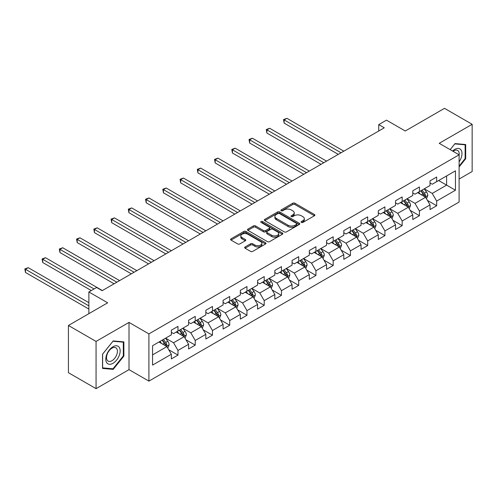 <?xml version="1.0" encoding="UTF-8"?>
<svg xmlns="http://www.w3.org/2000/svg" width="497" height="497" viewBox="0 0 497 497"><rect width="100%" height="100%" fill="white"/><g stroke="black" fill="none" stroke-linecap="round" stroke-linejoin="round"><path stroke-width="0.75" d="M301.387 222.414A1.075 0.621 0 0 0 302.903 222.414L314.433 215.76A1.534 0.888 0 0 0 314.881 215.133A1.534 0.888 0 0 0 314.433 214.505L294.901 203.23A1.534 0.888 0 0 0 292.733 203.23L281.203 209.883A1.075 0.621 0 0 0 280.886 210.324A1.075 0.621 0 0 0 281.203 210.759A1.075 0.621 0 0 0 282.718 210.759L284.209 209.902A4.908 2.833 0 0 1 291.155 209.902L292.783 210.84A4.908 2.833 0 0 1 294.224 212.846A4.908 2.833 0 0 1 292.783 214.847L291.292 215.71A1.075 0.621 0 0 0 290.981 216.152A1.075 0.621 0 0 0 291.292 216.586A1.075 0.621 0 0 0 292.814 216.586L294.305 215.729A4.908 2.833 0 0 1 301.25 215.729L302.878 216.667A4.908 2.833 0 0 1 304.313 218.674A4.908 2.833 0 0 1 302.878 220.674L301.387 221.538A1.075 0.621 0 0 0 301.07 221.973A1.075 0.621 0 0 0 301.387 222.414L301.387 221.538M245.096 246.959A1.534 0.888 0 0 0 244.642 247.581A1.534 0.888 0 0 0 245.096 248.208L250.575 251.37A1.534 0.888 0 0 0 252.743 251.37L265.547 243.984A1.534 0.888 0 0 0 266.001 243.356A1.534 0.888 0 0 0 265.547 242.729L246.015 231.453A1.534 0.888 0 0 0 243.847 231.453L231.043 238.846A1.534 0.888 0 0 0 230.596 239.467A1.534 0.888 0 0 0 231.043 240.094L237.659 243.915A1.534 0.888 0 0 0 239.834 243.915L245.313 240.753A1.534 0.888 0 0 0 245.76 240.126A1.534 0.888 0 0 0 245.313 239.504L242.027 237.603A4.106 2.367 0 0 1 240.828 235.932A4.106 2.367 0 0 1 243.362 233.739A4.106 2.367 0 0 1 247.835 234.255L260.695 241.679A4.106 2.367 0 0 1 261.894 243.356A4.106 2.367 0 0 1 259.359 245.543A4.106 2.367 0 0 1 254.886 245.027L252.743 243.791A1.534 0.888 0 0 0 250.575 243.791L245.096 246.959L245.096 248.208M459.104 179.057L472.15 171.527L472.15 124.3L444.511 108.34L405.266 130.997L386.473 120.15L378.739 124.617L384.262 127.81L102.146 290.689L96.617 287.496L88.882 291.963L88.882 313.663M96.064 341.427L96.064 388.66L129.009 369.638L129.009 322.41L96.064 341.427L68.431 325.473L107.675 302.816L88.882 291.963M129.009 322.41L148.907 333.897L459.104 154.803L459.104 202.037L148.907 381.124L148.907 333.897M472.15 124.3L439.205 143.316L459.104 154.803M284.321 231.888A1.534 0.888 0 0 0 286.489 231.888L299.293 224.495A1.534 0.888 0 0 0 299.747 223.874A1.534 0.888 0 0 0 299.293 223.246L279.761 211.97A1.534 0.888 0 0 0 277.593 211.97L264.789 219.357A1.534 0.888 0 0 0 264.342 219.985A1.534 0.888 0 0 0 264.789 220.612L284.321 231.888M261.472 222.644A1.075 0.621 0 0 1 262.565 222.799L262.565 221.519L282.42 232.987A1.534 0.888 0 0 1 282.874 233.615A1.534 0.888 0 0 1 282.42 234.236L269.616 241.629A1.534 0.888 0 0 1 267.448 241.629L247.916 230.353L247.916 229.105A1.534 0.888 0 0 0 247.469 229.726A1.534 0.888 0 0 0 247.916 230.353M247.916 229.105L253.395 225.936A1.534 0.888 0 0 1 255.564 225.936L263.485 230.509A1.534 0.888 0 0 0 265.659 230.509L269.293 228.415A1.534 0.888 0 0 0 269.741 227.788A1.534 0.888 0 0 0 269.293 227.16L261.043 222.401A1.075 0.621 0 0 1 260.732 221.96A1.075 0.621 0 0 1 261.391 221.389A1.075 0.621 0 0 1 262.565 221.519M96.064 388.66L68.431 372.7L68.431 325.473M168.75 349.758L177.982 355.088L177.982 350.428L188.593 344.303L188.593 348.962L195.228 345.129L195.228 340.47L205.839 334.344L205.839 339.004L212.474 335.177L212.474 330.517L223.085 324.386L223.085 329.045L229.72 325.218L229.72 320.559L240.331 314.433L240.331 319.093L246.966 315.26L246.966 310.6L257.576 304.475L257.576 309.134L264.211 305.301L264.211 300.648L274.822 294.516L274.822 299.175L281.457 295.348L281.457 290.689L292.068 284.564L292.068 289.223L298.697 285.39L298.697 280.73L309.314 274.605L309.314 279.264L315.943 275.431L315.943 270.772L326.56 264.646L326.56 269.306L333.189 265.479L333.189 260.819L343.806 254.694L343.806 259.353L350.435 255.52L350.435 250.861L361.052 244.735L361.052 249.395L367.681 245.561L367.681 240.902L378.292 234.777L378.292 239.436L384.926 235.609L384.926 230.95L395.537 224.824L395.537 229.484L402.172 225.65L402.172 220.991L412.783 214.866L412.783 219.525L419.418 215.692L419.418 211.032L430.029 204.907L430.029 209.566L436.664 205.739L436.664 201.08L455.457 190.227L455.457 170.825L446.61 175.932L446.61 185.12L455.457 190.227M177.982 355.088L171.347 358.915L171.347 354.255L152.554 365.109L152.554 345.707L171.347 334.854L171.347 330.194L177.982 326.367L177.982 331.027L188.593 324.895L188.593 320.236L195.228 316.409L195.228 321.068L205.839 314.943L205.839 310.283L212.474 306.45L212.474 311.11L223.085 304.984L223.085 300.325L229.72 296.498L229.72 301.157L240.331 295.025L240.331 290.366L246.966 286.539L246.966 291.199L257.576 285.073L257.576 280.414L264.211 276.58L264.211 281.24L274.822 275.114L274.822 270.455L281.457 266.628L281.457 271.287L292.068 265.156L292.068 260.496L298.697 256.669L298.697 261.329L309.314 255.203L309.314 250.544L315.943 246.711L315.943 251.37L326.56 245.245L326.56 240.585L333.189 236.758L333.189 241.418L343.806 235.286L343.806 230.627L350.435 226.8L350.435 231.459L361.052 225.334L361.052 220.674L367.681 216.841L367.681 221.5L378.292 215.375L378.292 210.716L384.926 206.889L384.926 211.548L395.537 205.416L395.537 200.757L402.172 196.93L402.172 201.589L412.783 195.464L412.783 190.805L419.418 186.971L419.418 191.631L430.029 185.505L430.029 180.846L436.664 177.019L436.664 181.678L455.457 170.825M176.211 332.046L184.17 336.643L173.559 342.768L165.6 338.171M171.347 332.3L173.559 333.58L177.982 331.027M173.559 342.768L177.982 350.428M184.17 336.643L188.593 344.303M193.457 322.087L201.415 326.684L190.805 332.81L182.846 328.219M188.593 322.342L190.805 323.622L195.228 321.068M190.805 332.81L195.228 340.47M201.415 326.684L205.839 334.344M210.703 312.135L218.661 316.726L208.05 322.857L200.092 318.26M205.839 312.389L208.05 313.663L212.474 311.11M208.05 322.857L212.474 330.517M218.661 316.726L223.085 324.386M227.949 302.176L235.907 306.773L225.296 312.899L217.338 308.302M223.085 302.431L225.296 303.71L229.72 301.157M225.296 312.899L229.72 320.559M235.907 306.773L240.331 314.433M245.195 292.217L253.153 296.815L242.542 302.94L234.584 298.349M240.331 292.472L242.542 293.752L246.966 291.199M242.542 302.94L246.966 310.6M253.153 296.815L257.576 304.475M262.441 282.265L270.399 286.856L259.788 292.988L251.83 288.39M257.576 282.52L259.788 283.793L264.211 281.24M259.788 292.988L264.211 300.648M270.399 286.856L274.822 294.516M279.687 272.306L287.645 276.904L277.034 283.029L269.076 278.432M274.822 272.561L277.034 273.841L281.457 271.287M277.034 283.029L281.457 290.689M287.645 276.904L292.068 284.564M296.933 262.348L304.891 266.945L294.28 273.07L286.315 268.479M292.068 262.602L294.28 263.882L298.697 261.329M294.28 273.07L298.697 280.73M304.891 266.945L309.314 274.605M314.179 252.395L322.137 256.986L311.526 263.118L303.561 258.521M309.314 252.65L311.526 253.924L315.943 251.37M311.526 263.118L315.943 270.772M322.137 256.986L326.56 264.646M331.424 242.437L339.383 247.034L328.772 253.159L320.807 248.562M326.56 242.691L328.772 243.971L333.189 241.418M328.772 253.159L333.189 260.819M339.383 247.034L343.806 254.694M348.67 232.478L356.629 237.075L346.018 243.201L338.053 238.61M343.806 232.733L346.018 234.012L350.435 231.459M346.018 243.201L350.435 250.861M356.629 237.075L361.052 244.735M365.91 222.526L373.874 227.117L363.257 233.248L355.299 228.651M361.052 222.78L363.257 224.054L367.681 221.5M363.257 233.248L367.681 240.902M373.874 227.117L378.292 234.777M383.156 212.567L391.12 217.164L380.503 223.29L372.545 218.692M378.292 212.822L380.503 214.101L384.926 211.548M380.503 223.29L384.926 230.95M391.12 217.164L395.537 224.824M400.402 202.608L408.366 207.206L397.749 213.331L389.791 208.74M395.537 202.863L397.749 204.143L402.172 201.589M397.749 213.331L402.172 220.991M408.366 207.206L412.783 214.866M417.648 192.656L425.612 197.247L414.995 203.379L407.037 198.781M412.783 192.911L414.995 194.184L419.418 191.631M414.995 203.379L419.418 211.032M425.612 197.247L430.029 204.907M438.652 180.529L446.61 185.12L432.241 193.42L424.283 188.823M430.029 182.952L432.241 184.232L436.664 181.678M432.241 193.42L436.664 201.08M129.009 369.638L148.907 381.124M378.739 124.617L378.739 130.997M152.554 354.895L166.924 346.595L158.965 342.004M166.924 346.595L171.347 354.255M427.432 200.409L436.664 205.739M410.187 210.368L419.418 215.692M392.941 220.32L402.172 225.65M375.695 230.279L384.926 235.609M358.449 240.237L367.681 245.561M341.203 250.19L350.435 255.52M323.963 260.148L333.189 265.479M306.717 270.107L315.943 275.431M289.471 280.06L298.697 285.39M272.226 290.018L281.457 295.348M254.98 299.977L264.211 305.301M237.734 309.929L246.966 315.26M220.488 319.888L229.72 325.218M203.242 329.846L212.474 335.177M185.996 339.799L195.228 345.129M459.104 166.942L465.683 158.76L465.683 144.534L455.016 143.583L450.152 149.634M102.531 368.42L113.198 369.377L123.871 356.101L123.871 341.88L113.198 340.93L102.531 354.199L102.531 368.42M465.13 158.437L465.683 158.76M123.318 355.784L123.871 356.101M112.073 368.724L113.198 369.377M301.816 222.563L302.878 221.954A4.908 2.833 0 0 0 304.313 219.947L304.313 218.674M294.224 212.846L294.224 214.12A4.908 2.833 0 0 1 292.783 216.127L291.72 216.742M314.415 215.766L294.901 204.503A1.534 0.888 0 0 0 292.733 204.503L281.631 210.914M299.275 224.507L279.761 213.244A1.534 0.888 0 0 0 277.593 213.244L264.808 220.625M296.585 224.309A1.075 0.621 0 0 0 296.895 223.874A1.075 0.621 0 0 0 296.585 223.433L279.438 213.536A1.075 0.621 0 0 0 277.916 213.536L276.344 214.443A4.908 2.833 0 0 0 274.909 216.45A4.908 2.833 0 0 0 276.344 218.45L288.067 225.216A4.908 2.833 0 0 0 295.007 225.216L296.585 224.309L296.585 225.588A1.075 0.621 0 0 0 296.895 225.147L296.895 223.874M274.909 216.45L274.909 217.723A4.908 2.833 0 0 0 276.344 219.73L276.344 218.45M296.585 225.588L295.007 226.495A4.908 2.833 0 0 1 288.067 226.495L276.344 219.73M247.935 230.366L253.395 227.216L253.395 225.936M269.741 227.788L269.741 229.061A1.534 0.888 0 0 1 269.293 229.689L265.659 231.788A1.534 0.888 0 0 1 263.485 231.788L255.564 227.216A1.534 0.888 0 0 0 253.395 227.216M262.565 222.799L282.402 234.249M271.704 235.255A4.106 2.367 0 0 0 276.183 235.771A4.106 2.367 0 0 0 278.711 233.584A4.106 2.367 0 0 0 277.512 231.906L272.983 229.291A1.534 0.888 0 0 0 270.809 229.291L267.175 231.391A1.534 0.888 0 0 0 266.727 232.012A1.534 0.888 0 0 0 267.175 232.639L271.704 235.255L271.704 236.535A4.106 2.367 0 0 0 276.183 237.044A4.106 2.367 0 0 0 278.711 234.857L278.711 233.584M266.727 232.012L266.727 233.292A1.534 0.888 0 0 0 267.175 233.919L267.175 232.639M271.704 236.535L267.175 233.919M261.894 243.356L261.894 244.63A4.106 2.367 0 0 1 259.359 246.823A4.106 2.367 0 0 1 254.886 246.307L252.743 245.071A1.534 0.888 0 0 0 250.575 245.071L245.114 248.22M240.828 235.932L240.828 237.206A4.106 2.367 0 0 0 242.027 238.883L242.027 237.603M245.313 239.504L245.313 240.753L242.027 238.883M265.528 243.99L246.015 232.726A1.534 0.888 0 0 0 243.847 232.726L231.062 240.107M426.482 198.763L427.799 195.451A4.144 2.392 -120 0 0 426.476 191.923L424.196 188.872M420.213 194.134L418.667 192.066M343.806 151.169L286.906 118.317L284.141 119.914L284.141 123.107L338.277 154.362M424.966 196.88L425.562 195.625A4.144 2.392 -120 0 0 424.376 193.134L422.096 190.09M421.058 190.686L423.587 194.066A2.112 1.218 60 0 1 423.972 194.706L425.562 195.625M420.766 190.854L423.046 193.898A4.144 2.392 60 0 1 424.233 196.39M284.141 123.107L283.532 119.56L341.041 152.765M283.532 119.56L286.906 118.317M459.104 161.829A10.164 5.865 120 0 0 461.017 158.232A10.164 5.865 120 0 0 460.384 149.237A10.164 5.865 120 0 0 452.593 151.045M464.447 144.422L465.13 144.82L465.13 158.599L459.104 166.097M450.17 149.647L454.792 143.894L465.13 144.82M459.104 155.344A7.691 4.442 120 0 0 457.631 150.436A7.691 4.442 120 0 0 453.04 151.305M112.981 363.319A10.164 5.865 120 0 0 120.162 350.876A10.164 5.865 120 0 0 112.981 346.726A10.164 5.865 120 0 0 105.793 359.169A10.164 5.865 120 0 0 112.981 363.319M111.974 360.723A7.691 4.442 120 0 0 117 353.945A7.691 4.442 120 0 0 115.82 347.776A7.691 4.442 120 0 0 111.974 348.161A7.691 4.442 120 0 0 106.948 354.939A7.691 4.442 120 0 0 108.122 361.102A7.691 4.442 120 0 0 111.974 360.723M102.643 354.1L112.981 341.24L123.318 342.166L123.318 355.945L112.981 368.805L102.643 367.879L102.618 354.088M122.629 341.768L123.318 342.166M409.236 208.721L410.553 205.404A4.144 2.392 -120 0 0 409.23 201.875L406.95 198.831M402.974 204.093L401.421 202.024M326.56 161.127L269.66 128.276L266.895 129.872L266.895 133.059L321.031 164.314M407.72 206.833L408.317 205.584A4.144 2.392 -120 0 0 407.13 203.093L404.85 200.042M403.812 200.645L406.341 204.025A2.112 1.218 60 0 1 406.726 204.665L408.317 205.584M403.521 200.813L405.8 203.857A4.144 2.392 60 0 1 406.987 206.348M266.895 133.059L266.286 129.518L323.796 162.718M266.286 129.518L269.66 128.276M391.99 218.674L393.307 215.363A4.144 2.392 -120 0 0 391.984 211.834L389.704 208.79M385.728 214.052L384.175 211.977M309.314 171.08L252.414 138.228L249.649 139.825L249.649 143.018L303.785 174.273M390.474 216.791L391.071 215.536A4.144 2.392 -120 0 0 389.884 213.045L387.604 210.001M386.567 210.598L389.095 213.977A2.112 1.218 60 0 1 389.48 214.623L391.071 215.536M386.275 210.765L388.555 213.816A4.144 2.392 60 0 1 389.741 216.307M249.649 143.018L249.04 139.477L306.55 172.676M249.04 139.477L252.414 138.228M374.744 228.632L376.061 225.321A4.144 2.392 -120 0 0 374.738 221.792L372.458 218.742M368.482 224.004L366.929 221.935M292.068 181.038L235.168 148.187L232.403 149.783L232.403 152.977L286.539 184.232M373.235 226.75L373.825 225.495A4.144 2.392 -120 0 0 372.638 223.004L370.358 219.96M369.321 220.556L371.849 223.936A2.112 1.218 60 0 1 372.234 224.576L373.825 225.495M369.029 220.724L371.315 223.768A4.144 2.392 60 0 1 372.495 226.259M232.403 152.977L231.795 149.429L289.304 182.635M231.795 149.429L235.168 148.187M357.498 238.591L358.815 235.274A4.144 2.392 -120 0 0 357.492 231.745L355.212 228.701M351.236 233.963L349.683 231.894M274.822 190.997L217.922 158.145L215.158 159.742L215.158 162.929L269.293 194.184M355.989 236.702L356.579 235.454A4.144 2.392 -120 0 0 355.392 232.963L353.112 229.912M352.075 230.515L354.603 233.894A2.112 1.218 60 0 1 354.988 234.534L356.579 235.454M351.783 230.683L354.069 233.727A4.144 2.392 60 0 1 355.249 236.218M215.158 162.929L214.549 159.388L272.058 192.587M214.549 159.388L217.922 158.145M340.252 248.543L341.569 245.232A4.144 2.392 -120 0 0 340.246 241.704L337.966 238.659M333.99 243.921L332.437 241.853M257.576 200.95L200.676 168.098L197.912 169.694L197.912 172.888L252.047 204.143M338.743 246.661L339.333 245.406A4.144 2.392 -120 0 0 338.146 242.915L335.866 239.871M334.829 240.467L337.357 243.847A2.112 1.218 60 0 1 337.743 244.493L339.333 245.406M334.537 240.635L336.823 243.685A4.144 2.392 60 0 1 338.01 246.177M197.912 172.888L197.303 169.347L254.812 202.546M197.303 169.347L200.676 168.098M323.007 258.502L324.324 255.191A4.144 2.392 -120 0 0 323 251.662L320.72 248.618M316.744 253.874L315.191 251.805M240.331 210.908L183.43 178.056L180.666 179.653L180.666 182.846L234.801 214.101M321.497 256.62L322.087 255.365A4.144 2.392 -120 0 0 320.9 252.874L318.62 249.829M317.583 250.426L320.111 253.805A2.112 1.218 60 0 1 320.497 254.445L322.087 255.365M317.291 250.594L319.577 253.638A4.144 2.392 60 0 1 320.764 256.129M180.666 182.846L180.057 179.299L237.566 212.505M180.057 179.299L183.43 178.056M305.767 268.461L307.078 265.143A4.144 2.392 -120 0 0 305.754 261.615L303.474 258.57M299.498 263.832L297.945 261.764M223.085 220.867L166.184 188.015L163.42 189.612L163.42 192.799L217.556 224.054M304.251 266.572L304.841 265.323A4.144 2.392 -120 0 0 303.655 262.832L301.375 259.782M300.337 260.385L302.866 263.764A2.112 1.218 60 0 1 303.251 264.404L304.841 265.323M300.051 260.552L302.331 263.596A4.144 2.392 60 0 1 303.518 266.088M163.42 192.799L162.817 189.258L220.32 222.457M162.817 189.258L166.184 188.015M288.521 278.413L289.832 275.102A4.144 2.392 -120 0 0 288.508 271.573L286.229 268.529M282.253 273.791L280.699 271.722M205.839 230.819L148.938 197.968L146.174 199.564L146.174 202.757L200.31 234.012M287.005 276.531L287.595 275.276A4.144 2.392 -120 0 0 286.409 272.785L284.129 269.741M283.091 270.343L285.62 273.717A2.112 1.218 60 0 1 286.005 274.363L287.595 275.276M282.805 270.505L285.085 273.555A4.144 2.392 60 0 1 286.272 276.046M146.174 202.757L145.571 199.216L203.074 232.416M145.571 199.216L148.938 197.968M271.275 288.372L272.586 285.061A4.144 2.392 -120 0 0 271.269 281.532L268.983 278.488M265.007 283.744L263.46 281.675M188.593 240.778L131.693 207.926L128.928 209.523L128.928 212.716L183.064 243.971M269.759 286.489L270.349 285.235A4.144 2.392 -120 0 0 269.163 282.743L266.883 279.699M265.845 280.296L268.38 283.675A2.112 1.218 60 0 1 268.759 284.315L270.349 285.235M265.56 280.463L267.84 283.507A4.144 2.392 60 0 1 269.026 285.999M128.928 212.716L128.325 209.169L185.828 242.374M128.325 209.169L131.693 207.926M254.029 298.33L255.34 295.013A4.144 2.392 -120 0 0 254.023 291.484L251.737 288.44M247.761 293.702L246.214 291.633M171.347 250.737L114.447 217.885L111.688 219.481L111.688 222.668L165.818 253.924M252.513 296.442L253.103 295.193A4.144 2.392 -120 0 0 251.917 292.702L249.637 289.652M248.599 290.254L251.134 293.634A2.112 1.218 60 0 1 251.513 294.274L253.103 295.193M248.314 290.422L250.594 293.466A4.144 2.392 60 0 1 251.78 295.957M111.688 222.668L111.079 219.127L168.582 252.327M111.079 219.127L114.447 217.885M236.783 308.283L238.094 304.972A4.144 2.392 -120 0 0 236.777 301.443L234.491 298.399M230.515 303.661L228.968 301.592M154.101 260.689L97.201 227.837L94.442 229.434L94.442 232.627L148.572 263.882M235.267 306.4L235.858 305.146A4.144 2.392 -120 0 0 234.677 302.654L232.391 299.61M231.353 300.213L233.888 303.586A2.112 1.218 60 0 1 234.267 304.232L235.858 305.146M231.068 300.374L233.348 303.425A4.144 2.392 60 0 1 234.534 305.916M94.442 232.627L93.834 229.086L151.337 262.286M93.834 229.086L97.201 227.837M219.537 318.242L220.854 314.93A4.144 2.392 -120 0 0 219.531 311.402L217.245 308.357M213.269 313.613L211.722 311.544M136.855 270.648L79.961 237.796L77.197 239.392L77.197 242.586L131.332 273.841M218.021 316.359L218.618 315.104A4.144 2.392 -120 0 0 217.431 312.613L215.145 309.569M214.108 310.165L216.642 313.545A2.112 1.218 60 0 1 217.021 314.185L218.618 315.104M213.822 310.333L216.102 313.377A4.144 2.392 60 0 1 217.288 315.868M77.197 242.586L76.588 239.038L134.091 272.244M76.588 239.038L79.961 237.796M202.291 328.2L203.608 324.883A4.144 2.392 -120 0 0 202.285 321.354L200.005 318.31M196.023 323.572L194.476 321.503M119.609 280.606L62.715 247.755L59.951 249.351L59.951 252.538L114.086 283.793M200.776 326.318L201.372 325.063A4.144 2.392 -120 0 0 200.185 322.572L197.899 319.521M196.862 320.124L199.396 323.504A2.112 1.218 60 0 1 199.782 324.143L201.372 325.063M196.576 320.292L198.856 323.336A4.144 2.392 60 0 1 200.042 325.827M59.951 252.538L59.342 248.997L116.845 282.197M59.342 248.997L62.715 247.755M185.046 338.153L186.363 334.841A4.144 2.392 -120 0 0 185.039 331.313L182.759 328.268M178.777 333.53L177.23 331.462M102.363 290.559L45.469 257.707L42.705 259.304L42.705 262.497L91.311 290.559M183.53 336.27L184.126 335.015A4.144 2.392 -120 0 0 182.939 332.524L180.653 329.48M179.616 330.083L182.15 333.456A2.112 1.218 60 0 1 182.536 334.102L184.126 335.015M179.33 330.244L181.61 333.294A4.144 2.392 60 0 1 182.797 335.786M42.705 262.497L42.096 258.956L94.076 288.962M42.096 258.956L45.469 257.707M167.8 348.111L169.117 344.8A4.144 2.392 -120 0 0 167.793 341.271L165.513 338.227M161.531 343.483L159.984 341.414M88.882 302.685L28.223 267.666L25.459 269.262L25.459 272.455L88.882 309.072M166.284 346.229L166.88 344.974A4.144 2.392 -120 0 0 165.694 342.483L163.414 339.439M162.37 340.035L164.905 343.415A2.112 1.218 60 0 1 165.29 344.054L166.88 344.974M162.084 340.203L164.364 343.247A4.144 2.392 60 0 1 165.551 345.738M25.459 272.455L24.85 268.914L88.882 305.879M24.85 268.914L28.223 267.666M302.878 221.954L302.878 220.674M291.292 216.586L291.292 215.71M292.783 216.127L292.783 214.847M281.203 210.759L281.203 209.883M292.733 204.503L292.733 203.23M294.901 204.503L294.901 203.23M314.433 215.76L314.433 214.505M264.789 220.612L264.789 219.357M277.593 213.244L277.593 211.97M279.761 213.244L279.761 211.97M299.293 224.495L299.293 223.246M288.067 226.495L288.067 225.216M295.007 226.495L295.007 225.216M255.564 227.216L255.564 225.936M263.485 231.788L263.485 230.509M265.659 231.788L265.659 230.509M269.293 229.689L269.293 228.415M282.42 234.236L282.42 232.987M250.575 245.071L250.575 243.791M252.743 245.071L252.743 243.791M254.886 246.307L254.886 245.027M231.043 240.094L231.043 238.846M243.847 232.726L243.847 231.453M246.015 232.726L246.015 231.453M265.547 243.984L265.547 242.729M425.202 197.011L427.768 195.526M424.376 193.134L426.476 191.923M421.431 194.836L423.046 193.898M407.956 206.969L410.522 205.485M407.13 203.093L409.23 201.875M404.185 204.789L405.8 203.857M390.71 216.928L393.282 215.443M389.884 213.045L391.984 211.834M386.939 214.747L388.555 213.816M373.464 226.88L376.036 225.402M372.638 223.004L374.738 221.792M369.693 224.706L371.315 223.768M356.219 236.839L358.791 235.354M355.392 232.963L357.492 231.745M352.448 234.659L354.069 233.727M338.973 246.798L341.545 245.313M338.146 242.915L340.246 241.704M335.202 244.617L336.823 243.685M321.727 256.75L324.299 255.272M320.9 252.874L323 251.662M317.956 254.576L319.577 253.638M304.481 266.709L307.053 265.224M303.655 262.832L305.754 261.615M300.71 264.534L302.331 263.596M287.235 276.667L289.807 275.183M286.409 272.785L288.508 271.573M283.464 274.487L285.085 273.555M269.989 286.62L272.561 285.141M269.163 282.743L271.269 281.532M266.218 284.446L267.84 283.507M252.743 296.579L255.315 295.094M251.917 292.702L254.023 291.484M248.972 294.404L250.594 293.466M235.497 306.537L238.069 305.052M234.677 302.654L236.777 301.443M231.726 304.357L233.348 303.425M218.251 316.49L220.823 315.011M217.431 312.613L219.531 311.402M214.48 314.315L216.102 313.377M201.012 326.448L203.577 324.963M200.185 322.572L202.285 321.354M197.234 324.274L198.856 323.336M183.766 336.407L186.332 334.922M182.939 332.524L185.039 331.313M179.989 334.226L181.61 333.294M166.52 346.359L169.086 344.881M165.694 342.483L167.793 341.271M162.743 344.185L164.364 343.247"/></g></svg>

